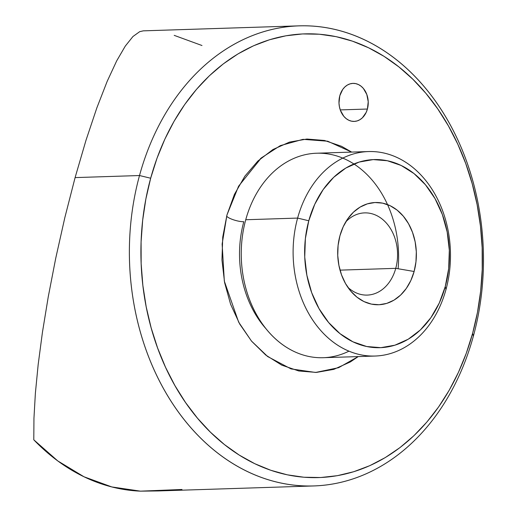 <?xml version="1.0" encoding="UTF-8"?>
<svg xmlns="http://www.w3.org/2000/svg" width="517" height="517" viewBox="0 0 517 517"><rect width="100%" height="100%" fill="white"/><g stroke="black" fill="none" stroke-linecap="round" stroke-linejoin="round"><path stroke-width="0.78" d="M351.676 152.095L341.588 146.317L324.489 140.469L306.898 139.041L289.488 142.104L272.931 149.529L257.867 161.039L244.864 176.187L234.427 194.392L226.963 214.956L222.749 237.083L221.955 259.928L224.604 282.612L230.601 304.261L239.714 324.049L251.592 341.207L265.777 355.082L281.726 365.138L298.826 370.993L316.417 372.414L333.827 369.358L350.384 361.926L358.242 356.581L338.616 367.69L315.57 372.453L291.039 368.905L267.741 356.601L251.449 341.033L238.654 322.136L224.326 281.132L222.136 244.056L226.963 214.956L238.589 186.198L261.363 157.885L280.304 145.632L303.014 139.338L327.7 141.219L351.67 152.095M266.184 328.961A97.183 74.719 -91.8 0 1 243.791 221.715A10.23 2.436 15.3 0 1 233.742 219.893A10.23 2.436 15.3 0 1 226.653 216.1A10.23 2.436 -164.7 0 0 233.742 219.893A10.23 2.436 -164.7 0 0 243.791 221.715A97.183 74.719 88.2 0 0 260.898 322.479M347.915 287.374A41.121 31.621 88.2 0 0 395.757 268.342L414.123 271.49A51.151 39.331 -91.8 0 1 350.92 291.297A51.151 39.331 -91.8 0 1 339.934 235.771L338.092 245.465L337.743 255.469L338.906 265.402L341.53 274.882L345.518 283.549L350.72 291.065L356.937 297.146L363.916 301.547L371.406 304.112L379.11 304.733L386.735 303.395L393.986 300.144L400.585 295.104L406.284 288.467L410.853 280.492L414.123 271.49L415.965 261.796L416.314 251.792L415.151 241.859L412.527 232.379L408.533 223.712L403.331 216.196L397.121 210.115L390.135 205.714L382.651 203.149L374.941 202.528L367.322 203.866L360.071 207.117L353.466 212.157L347.773 218.794L343.204 226.769L339.934 235.771A51.151 39.331 -91.8 0 1 348.555 217.715A51.151 39.331 -91.8 0 1 397.612 210.516A51.151 39.331 -91.8 0 1 414.123 271.49L395.757 268.342A41.121 31.621 -91.8 0 1 367.251 295.091A41.121 31.621 -91.8 0 1 347.915 287.374M340.012 270.139L395.757 268.342L340.012 270.139M368.518 151.552L316.65 153.219A102.295 78.655 88.2 0 0 245.743 219.744L297.611 218.084L308.778 220.772A94.113 72.361 -91.8 0 1 401.147 165.459A94.113 72.361 -91.8 0 1 445.279 286.489L445.984 289.514A102.295 78.655 88.2 0 0 398.019 157.963A102.295 78.655 88.2 0 0 297.611 218.084A102.295 78.655 -91.8 0 1 368.518 151.552A102.295 78.655 -91.8 0 1 445.984 289.514A102.295 78.655 -91.8 0 1 375.083 356.045A102.295 78.655 -91.8 0 1 297.611 218.084L245.743 219.744A102.295 78.655 88.2 0 0 265.37 327.933A102.295 78.655 88.2 0 0 348.969 351.153M139.506 175.534L150.673 178.223A221.98 170.681 -91.8 0 1 368.55 47.771A221.98 170.681 -91.8 0 1 472.641 333.239L473.346 336.263A230.168 176.976 88.2 0 0 365.416 40.268A230.168 176.976 88.2 0 0 139.506 175.534A230.168 176.976 -91.8 0 1 299.039 25.85A230.168 176.976 -91.8 0 1 473.346 336.263A230.168 176.976 -91.8 0 1 313.813 485.948A230.168 176.976 -91.8 0 1 139.506 175.534L75.094 177.602L139.506 175.534A230.168 176.976 88.2 0 0 247.436 471.53A230.168 176.976 88.2 0 0 473.346 336.263L472.641 333.239L466.289 353.247L458.45 372.318L449.195 390.27L438.616 406.924L426.816 422.118L413.904 435.715L400.009 447.573L385.262 457.59L369.804 465.655L353.79 471.704L337.368 475.672L320.702 477.521L303.944 477.236L287.265 474.819L270.818 470.289L254.765 463.691L239.261 455.096L224.449 444.575L210.484 432.238L197.488 418.201L185.597 402.601L174.914 385.585L165.55 367.316L157.595 347.973L151.119 327.746L146.195 306.82L142.86 285.41L141.154 263.709L141.089 241.93L142.666 220.281L145.872 198.98L150.673 178.223L157.019 158.208L164.865 139.138L174.119 121.191L184.698 104.537L196.499 89.344L209.411 75.747L223.305 63.888L238.053 53.871L253.504 45.8L269.519 39.757L285.94 35.789L302.613 33.935L319.364 34.225L336.05 36.642L352.497 41.173L368.55 47.771L384.053 56.366L398.859 66.887L412.831 79.224L425.827 93.26L437.718 108.861L448.401 125.877L457.765 144.146L465.72 163.488L472.195 183.716L477.12 204.635L480.455 226.052L482.161 247.753L482.225 269.531L480.648 291.174L477.443 312.481L472.641 333.239A221.98 170.681 -91.8 0 1 254.765 463.691A221.98 170.681 -91.8 0 1 150.673 178.223L139.506 175.534M367.406 109.035A19.026 14.631 -91.8 0 1 354.216 121.411A19.026 14.631 -91.8 0 1 339.805 95.748L338.99 103.077L339.423 106.773L340.399 110.302L343.818 116.319L346.132 118.58L348.729 120.222L351.515 121.172L354.378 121.405L357.215 120.907L359.916 119.698L362.372 117.824L366.185 112.389L367.406 109.035L368.22 101.713L366.812 94.488L363.393 88.465L361.079 86.21L358.481 84.568L355.696 83.618L352.827 83.386L349.996 83.883L347.295 85.092L344.839 86.966L342.719 89.435L339.805 95.748A19.026 14.631 -91.8 0 1 352.995 83.379A19.026 14.631 -91.8 0 1 367.406 109.035L340.264 109.908L367.406 109.035M181.978 489.483L140.411 491.15A230.168 176.976 88.2 0 1 33.786 439.812L33.954 418.214L35.376 393.263L38.168 364.601L42.426 332.379L48.262 296.777L55.752 258.138L64.825 217.663L75.094 177.602L85.971 140.353L96.866 107.827L107.174 81.356L116.693 60.857L125.276 46.11L116.693 60.857L107.174 81.356L96.866 107.827L85.971 140.353L75.094 177.602L64.825 217.663L55.752 258.138L48.262 296.777L42.426 332.379L38.168 364.601L35.376 393.263L33.954 418.214L33.786 439.812L57.775 460.925L84.006 476.777L111.801 486.936L140.411 491.15L157.982 490.95L313.813 485.948M201.985 45.515L174.197 35.356M398.109 268.75A102.295 78.655 88.2 0 0 337.601 156.205A102.295 78.655 88.2 0 0 245.743 219.744A102.295 78.655 88.2 0 0 323.215 357.706L375.083 356.045M308.778 220.772L314.795 204.202L323.203 189.532L333.678 177.325L345.821 168.051L359.166 162.067L373.196 159.598L387.369 160.748L401.147 165.459L414.001 173.57L425.433 184.75L435.004 198.58L442.345 214.523L447.179 231.971L449.318 250.247L448.672 268.659L445.279 286.489L439.263 303.059L430.855 317.729L420.379 329.936L408.236 339.21L394.891 345.194L380.861 347.663L366.689 346.513L352.911 341.802L340.057 333.691L328.625 322.511L319.054 308.681L311.712 292.738L306.878 275.29L304.739 257.014L305.379 238.602L308.778 220.772L297.611 218.084A102.295 78.655 88.2 0 0 345.582 349.634A102.295 78.655 88.2 0 0 445.984 289.514L445.279 286.489A94.113 72.361 -91.8 0 1 352.911 341.802A94.113 72.361 -91.8 0 1 308.778 220.772M125.276 46.11L132.959 36.507L139.693 31.666L143.299 30.852M345.808 221.825A41.121 31.621 -91.8 0 1 364.614 212.888A41.121 31.621 -91.8 0 1 395.757 268.342A41.121 31.621 88.2 0 0 384.066 220.707A41.121 31.621 88.2 0 0 345.808 221.825M261.363 157.885L260.284 158.822M267.741 356.601L267.089 356.103M143.203 30.852L299.039 25.85"/></g></svg>
